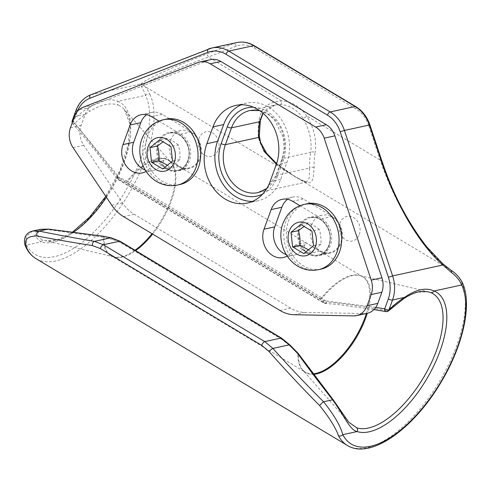 <?xml version="1.0" encoding="UTF-8"?>
<svg xmlns="http://www.w3.org/2000/svg" width="491" height="491" viewBox="0 0 491 491"><rect width="100%" height="100%" fill="white"/><g stroke="black" fill="none" stroke-linecap="round" stroke-linejoin="round"><path stroke-width="0.37" stroke-dasharray="2.46 1.84" d="M311.509 225.068A19.094 15.651 77.7 0 1 322.047 215.156A19.094 15.651 77.7 0 1 341.392 230.494A19.094 15.651 77.7 0 1 330.148 252.478A19.094 15.651 77.7 0 1 319.979 250.631A19.094 15.651 77.7 0 1 311.509 225.068M321.12 269.093A33.419 27.386 77.7 0 1 303.321 265.858A33.419 27.386 77.7 0 1 286.406 231.421A33.419 27.386 77.7 0 1 306.936 203.783M308.409 249.845L311.214 251.963C315.308 249.164 318.536 246.55 320.911 244.119C321.255 239.074 320.746 234.219 319.377 229.543L311.963 231.157M320.911 244.119L313.497 245.733M311.214 251.963L303.806 253.571M319.377 229.543C316.486 227.112 312.742 224.866 308.145 222.81L300.731 224.418M308.145 222.81L304.107 226.443M170.475 140.457A19.094 15.651 77.7 0 1 181.007 130.551A19.094 15.651 77.7 0 1 200.353 145.888A19.094 15.651 77.7 0 1 189.115 167.873A19.094 15.651 77.7 0 1 178.945 166.026A19.094 15.651 77.7 0 1 170.475 140.457M180.087 184.487A33.419 27.386 77.7 0 1 162.288 181.253A33.419 27.386 77.7 0 1 145.373 146.815A33.419 27.386 77.7 0 1 165.903 119.178M167.376 165.24L170.181 167.357C174.268 164.553 177.503 161.944 179.878 159.514C180.222 154.469 179.712 149.614 178.337 144.937L170.929 146.551M179.878 159.514L172.464 161.128M170.181 167.357L162.767 168.965M178.337 144.937C175.453 142.507 171.709 140.26 167.106 138.204L159.698 139.812M167.106 138.204L163.073 141.838M375.799 307.329L323.686 300.645L117.502 176.956L80.076 129.925A19.094 15.651 77.7 0 1 81.144 125.42L85.201 114.274A19.094 15.651 77.7 0 1 93.799 104.951L208.779 60.203A19.094 15.651 77.7 0 1 210.719 59.62M72.251 120.651A3.185 1.111 -160 0 1 72.809 120.277A3.185 1.436 -134.1 0 0 74.81 123.296A3.185 1 -40.5 0 1 72.821 123.806A3.185 1 -40.5 0 1 73.454 122.124L80.076 129.925A19.094 15.651 -102.3 0 0 83.74 145.293L122.462 202.912A38.188 31.301 -102.3 0 0 134.215 214.291L290.654 308.139A38.188 31.301 -102.3 0 0 304.997 312.417L364.267 313.583A19.094 15.651 -102.3 0 0 367.268 313.289A55.814 25.336 121 0 0 359.774 275.543A55.814 25.336 121 0 0 322.274 298.068A3.185 2.259 -48 0 1 319.929 299.007A3.185 1.442 121 0 0 321.642 297.73A3.185 0.847 -141 0 0 322.274 298.068L326.853 302.045A3.185 1.774 -86 0 1 325.245 303.432A3.185 1.774 -86 0 1 323.686 300.645A3.185 1.442 121 0 0 323.833 302.984A3.185 1.442 121 0 0 324.447 303.057A3.185 2.24 131.7 0 0 326.853 302.045C347.1 304.07 367.274 306.992 387.374 310.797A3.185 1.436 -134.1 0 0 388.7 310.742M252.472 201.408A41.373 33.91 -102.3 0 0 257.928 200.776A41.373 33.91 -102.3 0 0 280.76 179.313L286.879 162.503A41.373 33.91 -102.3 0 0 281.122 119.227A41.373 33.91 -102.3 0 0 246.488 103.104A41.373 33.91 -102.3 0 0 241.253 104.798M145.14 170.003A19.732 16.172 -102.3 0 0 152.934 170.604A19.732 16.172 -102.3 0 0 163.73 160.612L164.632 158.12L178.742 166.584A19.732 16.172 -102.3 0 0 189.25 168.493A19.732 16.172 -102.3 0 0 201.371 152.173A19.732 16.172 -102.3 0 0 191.386 131.84L162.208 114.335A19.732 16.172 -102.3 0 0 151.694 112.427A19.732 16.172 -102.3 0 0 146.594 114.722M158.894 121.087L180.694 134.16A19.732 16.172 77.7 0 1 190.68 154.499A19.732 16.172 77.7 0 1 178.558 170.819A19.732 16.172 77.7 0 1 168.051 168.904L153.941 160.447L153.039 162.932A19.732 16.172 77.7 0 1 146.06 171.451M164.632 158.12L153.941 160.447M163.73 160.612L153.039 162.932M299.927 205.692L321.728 218.771A19.732 16.172 77.7 0 1 331.713 239.105A19.732 16.172 77.7 0 1 319.592 255.424A19.732 16.172 77.7 0 1 309.085 253.509L294.981 245.052L294.164 247.292A19.732 16.172 77.7 0 1 287.1 256.057M286.173 254.608A19.732 16.172 -102.3 0 0 293.968 255.21A19.732 16.172 -102.3 0 0 304.856 244.972L305.672 242.732L319.776 251.189A19.732 16.172 -102.3 0 0 330.283 253.098A19.732 16.172 -102.3 0 0 342.405 236.785A19.732 16.172 -102.3 0 0 332.419 216.445L303.242 198.941A19.732 16.172 -102.3 0 0 292.728 197.032A19.732 16.172 -102.3 0 0 287.628 199.328M305.672 242.732L294.981 245.052M314.13 167.726A3.185 2.314 -1.8 0 0 309.649 168.069A98.66 44.791 -59 0 1 310.656 152.37A3.185 1.915 -171.6 0 1 315.112 152.529A95.475 43.343 121 0 0 314.13 167.726C312.927 182.842 312.877 187.55 296.644 177.429C276.543 165.774 258.782 150.406 258.205 134.178A95.475 43.343 -59 0 1 259.18 118.982C261.666 107.4 269.191 101.416 281.754 101.023A36.598 29.994 77.7 0 1 306.777 116.029C314.16 128.409 316.94 140.573 315.112 152.529M302.996 118.27A33.419 27.386 -102.3 0 0 280.152 104.565L275.015 105.056L249.956 110.493A33.419 27.386 77.7 0 1 277.931 123.517A33.419 27.386 77.7 0 1 282.583 158.464L310.656 152.37C312.184 141.138 309.631 129.771 302.996 118.27A3.185 0.792 146.1 0 0 306.777 116.029L380.108 160.023L381.347 159.415M280.152 104.565A3.185 1.792 91.1 0 0 281.754 101.023L208.43 57.03C171.12 70.79 149.589 79.904 143.845 84.36L144.55 86.318A3.185 3.081 -52.3 0 0 141.224 86.404L141.027 83.912C146.453 79.002 167.99 69.163 205.649 54.409L233.532 43.558A31.823 26.084 77.7 0 1 236.76 42.582M274.942 105.074L262.863 113.059M260.316 120.669A3.185 1.915 8.4 0 0 259.18 118.982M259.334 135.927L259.328 135.872A3.185 2.314 -1.8 0 0 258.205 134.178M276.402 164.221L296.306 177.521L306.464 182.093L309.22 178.215L309.649 168.069L276.464 175.275A3.185 1.111 20 0 0 275.905 175.649A3.185 1.111 20 0 0 277.114 177.122L283.233 160.311A36.598 29.994 -102.3 0 0 253.473 107.222M347.229 445.374A101.84 46.234 121 0 0 431.301 394.169A101.84 46.234 121 0 0 461.147 281.128C458.944 276.85 455.403 273.1 450.517 269.866L442.274 263.385C419.167 243.462 394.979 203.243 380.108 160.023L368.698 125.598L369.938 124.984M385.944 311.589A3.185 1.731 99.8 0 0 387.374 310.797A77.32 35.1 -59 0 1 402.338 298.774L416.024 292.249L428.183 291.771L359.774 275.543L362.45 276.617A55.692 25.287 -59 0 1 366.384 313.485M368.698 125.598A28.644 23.476 -102.3 0 0 355.914 108.928L254.473 48.075A28.644 23.476 -102.3 0 0 236.312 46.179A3.185 1.811 68.7 0 0 233.532 43.558L208.583 48.971L90.743 94.831A31.823 26.084 -102.3 0 0 76.412 110.371L72.809 120.277A80.383 36.494 -59 0 1 88.362 107.775A3.185 2.099 -122.5 0 0 89.773 111.267A77.32 35.1 121 0 0 74.81 123.296L119.356 177.57A3.185 0.479 -66.7 0 1 118.263 179.368A3.185 1.442 -59 0 1 117.65 179.301A3.185 1.442 -59 0 1 117.502 176.956A3.185 0.865 144 0 0 116.711 178.442A3.185 0.865 144 0 0 119.356 177.57L127.095 180.983A3.185 0.847 -141 0 0 127.777 181.431A3.185 1.442 -59 0 1 126.064 182.713A3.185 0.454 113.1 0 0 127.095 180.983A55.814 25.336 -59 0 1 170.8 162.177A55.814 25.336 -59 0 1 152.02 233.71M298.448 353.759A3.185 1.24 -35.9 0 1 298.454 354.318A3.185 2.228 1 0 0 297.877 353.864A3.185 0.454 135.1 0 0 298.08 353.305M373.946 309.569L337.679 304.537L325.245 303.432A3.185 3.185 0 0 1 323.833 302.984L117.65 179.301A3.185 3.185 0 0 1 116.711 178.442C102.662 159.575 88.03 141.365 72.821 123.806A3.185 1 -40.5 0 1 72.815 123.806A3.185 3.185 0 0 1 72.245 122.818M102.588 236.128A3.185 2.203 -78.6 0 1 104.012 237.564A3.185 2.228 1 0 0 103.282 237.233A3.185 1.455 97 0 0 102.429 236.11M75.853 110.739A3.185 1.111 20 0 1 76.412 110.371L88.362 107.775C100.6 100.115 110.45 97.973 117.92 101.355A3.185 2.829 -67.6 0 0 118.208 105.092C110.8 102.38 101.324 104.436 89.773 111.267M450.517 269.866L144.55 86.318C146.22 87.619 148 90.319 149.896 94.413A3.185 2.719 -25.8 0 0 145.545 95.358L117.92 101.355A80.383 36.494 -59 0 1 113.562 184.156A80.383 36.494 -59 0 1 40.949 241.928A3.185 2.817 107.9 0 1 44.172 240.308A77.32 35.1 121 0 0 45.516 240.682A77.32 35.1 121 0 0 73.312 232.427M135.037 250.263A55.814 25.336 -59 0 1 113.961 256.916A55.814 25.336 -59 0 1 103.282 237.233L49.303 229.782C33.026 228.297 36.665 238.908 44.172 240.308M26.244 247.9A3.185 2.731 152.8 0 1 26.667 245.034L40.949 241.928L34.879 236.048L35.702 232.169L40.919 229.279M313.258 373.817A55.692 25.287 -59 0 1 305.15 372.135A55.692 25.287 -59 0 1 297.877 353.864L289.481 345.486A3.185 0.546 136.1 0 0 289.733 344.774M289.481 345.486L281.963 339.471A3.185 1.442 121 0 0 281.57 338.164M281.963 339.471L120.534 242.634L112.74 239.455A3.185 2.124 100.8 0 0 111.291 237.828M112.74 239.455L104.012 237.564A55.692 25.287 121 0 0 111.285 255.842A55.692 25.287 121 0 0 135.626 250.619M348.708 422.162L333.401 400.214C320.893 384.324 309.244 369.029 298.454 354.318A55.814 25.336 121 0 0 302.941 370.282A55.814 25.336 121 0 0 313.645 374.332M403.755 298.638A3.185 2.099 57.5 0 1 402.338 298.774M461.147 281.128A3.185 2.719 154.2 0 1 462.031 282.03M236.312 46.179L208.43 57.03A3.185 1.811 68.7 0 0 205.649 54.409M143.845 84.36A3.185 3.149 42.7 0 0 141.027 83.912L90.743 94.831M32.682 231.034L26.054 236.515L26.667 245.034A98.66 44.791 121 0 0 108.695 215.555A98.66 44.791 121 0 0 145.545 95.358C143.924 90.86 142.482 87.877 141.224 86.404M218.256 149.865A12.594 10.323 -102.3 0 0 207.319 131.6A12.594 10.323 -102.3 0 0 200.322 150.811A12.594 10.323 -102.3 0 0 218.256 149.865M359.289 234.471A12.594 10.323 -102.3 0 0 348.352 216.206A12.594 10.323 -102.3 0 0 341.362 235.416A12.594 10.323 -102.3 0 0 359.289 234.471M308.268 253.172A19.094 15.651 -102.3 0 0 318.438 255.019A19.094 15.651 -102.3 0 0 329.676 233.041A19.094 15.651 -102.3 0 0 310.33 217.703A19.094 15.651 -102.3 0 0 298.602 233.495A19.094 15.651 -102.3 0 0 308.268 253.172M307.704 253.81A19.732 16.172 77.7 0 1 304.132 219.919A19.732 16.172 77.7 0 1 330.247 235.588A19.732 16.172 77.7 0 1 307.704 253.81M304.297 204.36A33.419 27.386 -102.3 0 0 283.767 231.991A33.419 27.386 -102.3 0 0 300.682 266.435A33.419 27.386 -102.3 0 0 318.481 269.669M167.228 168.566A19.094 15.651 -102.3 0 0 177.404 170.414A19.094 15.651 -102.3 0 0 188.642 148.435A19.094 15.651 -102.3 0 0 169.297 133.098A19.094 15.651 -102.3 0 0 157.568 148.89A19.094 15.651 -102.3 0 0 167.228 168.566M166.67 169.205A19.732 16.172 77.7 0 1 163.098 135.313A19.732 16.172 77.7 0 1 189.213 150.983A19.732 16.172 77.7 0 1 166.67 169.205M163.264 119.749A33.419 27.386 -102.3 0 0 142.734 147.386A33.419 27.386 -102.3 0 0 159.649 181.823A33.419 27.386 -102.3 0 0 177.447 185.064M208.779 60.203L198.088 62.523M353.575 315.903L364.267 313.583M83.74 145.293L73.042 147.613M70.452 127.74L81.144 125.42M85.201 114.274L74.509 116.594M83.108 107.271L93.799 104.951M111.77 205.238L122.462 202.912M134.215 214.291L123.523 216.617M279.962 310.459L290.654 308.139M304.997 312.417L294.305 314.737M280.76 179.313L270.068 181.633M286.879 162.503L276.188 164.823M178.742 166.584L168.051 168.904M191.386 131.84L180.694 134.16M162.208 114.335L151.516 116.655M319.776 251.189L309.085 253.509M304.856 244.972L294.164 247.292M303.242 198.941L292.55 201.267M332.419 216.445L321.728 218.771M262.581 194.135A36.598 29.994 -102.3 0 0 277.114 177.122M283.233 160.311A3.185 1.111 20 0 1 282.024 158.839A3.185 1.111 20 0 1 282.583 158.464L276.464 175.275A33.419 27.386 77.7 0 1 258.02 192.613L306.537 182.075M72.699 121.572A3.185 1.111 -160 0 0 73.454 122.124L77.062 112.218A28.644 23.476 77.7 0 1 77.296 111.604M118.263 179.368L324.447 303.057L319.929 299.007L126.064 182.713L118.263 179.368M127.777 181.431L321.642 297.73A55.692 25.287 -59 0 1 362.45 276.617L168.585 160.324A55.692 25.287 121 0 0 127.777 181.431M106.424 197.284A77.32 35.1 121 0 0 124.254 109.425A77.32 35.1 121 0 0 118.208 105.092M40.821 229.303L48.456 229.101A3.185 1.639 -82.2 0 1 49.303 229.782M120.534 242.634A3.185 1.442 121 0 0 120.135 241.32M152.627 234.072A55.692 25.287 121 0 0 168.585 160.324L170.8 162.177L124.254 109.425L129.556 123.051L128.255 144.544L119.951 170.309L105.804 196.363M333.285 399.901L333.315 399.938A3.185 1.068 -38.1 0 1 333.401 400.214M355.914 108.928A3.185 1.442 121 0 0 355.766 106.59M254.473 48.075A3.185 1.442 121 0 0 254.332 45.737M149.896 94.413A101.84 46.234 -59 0 1 120.049 207.454A101.84 46.234 -59 0 1 35.984 258.653M322.047 215.156L310.33 217.703C318.506 216.292 324.778 220.864 329.148 231.433C330.302 235.453 330.4 239.399 329.455 243.266C327.577 249.747 323.907 253.663 318.438 255.019L330.148 252.478M181.007 130.551L169.297 133.098C177.466 131.686 183.738 136.259 188.114 146.827C189.262 150.847 189.366 154.794 188.415 158.661C186.543 165.142 182.873 169.057 177.404 170.414L189.115 167.873M257.928 200.776L247.237 203.102M246.488 103.104L235.797 105.43M189.25 168.493L178.558 170.819M152.934 170.604L142.243 172.924M151.694 112.427L141.003 114.747M293.968 255.21L283.276 257.53M292.728 197.032L282.037 199.352M330.283 253.098L319.592 255.424M275.015 105.056L268.43 107.762L266.484 109.248L263.072 113.237M306.464 182.093L301.431 180.179L293.072 175.244L276.623 163.564M266.791 188.513L275.905 175.649L282.024 158.839L284.129 148.386L283.221 137.327L274.162 119.466L267.583 113.93L259.641 110.592M348.377 421.775L302.941 370.282L305.15 372.135L111.285 255.842L113.961 256.916L45.516 240.682L57.355 239.866L72.287 232.292"/><path stroke-width="0.74" d="M304.297 204.36L306.936 203.783A33.419 27.386 77.7 0 1 340.791 230.629A33.419 27.386 77.7 0 1 321.12 269.093L318.481 269.669A33.419 27.386 -102.3 0 0 338.152 231.2A33.419 27.386 -102.3 0 0 304.297 204.36C294.944 206.686 288.168 212.302 283.976 221.202C277.292 234.232 281.128 255.928 297.521 266.061C304.101 269.946 311.091 271.149 318.481 269.669M303.806 253.571L292.575 246.832L291.034 232.255L300.731 224.418L311.963 231.157L313.497 245.733L303.806 253.571M291.034 232.255L298.448 230.647C299.817 235.318 300.332 240.179 299.983 245.224L308.409 249.845M299.983 245.224L292.575 246.832M304.107 226.443L298.448 230.647M163.264 119.749L165.903 119.178A33.419 27.386 77.7 0 1 199.757 146.023A33.419 27.386 77.7 0 1 180.087 184.487L177.447 185.064A33.419 27.386 -102.3 0 0 197.118 146.594A33.419 27.386 -102.3 0 0 163.264 119.749C153.91 122.081 147.134 127.691 142.936 136.596C136.259 149.626 140.095 171.322 156.488 181.455C163.067 185.34 170.052 186.537 177.447 185.064M162.767 168.965L151.535 162.226L150.001 147.65L159.698 139.812L170.929 146.551L172.464 161.128L162.767 168.965M150.001 147.65L157.415 146.042C158.783 150.712 159.299 155.573 158.949 160.618L167.376 165.24M158.949 160.618L151.535 162.226M163.073 141.838L157.415 146.042M200.027 61.94L210.719 59.62A19.094 15.651 77.7 0 1 220.889 61.467L326.355 124.739A19.094 15.651 77.7 0 1 334.88 135.847L381.912 277.783A19.094 15.651 77.7 0 1 381.863 292.237L377.806 303.383A19.094 15.651 77.7 0 1 375.799 307.329A19.094 15.651 -102.3 0 1 367.268 313.289L356.576 315.615A19.094 15.651 77.7 0 1 353.575 315.903L294.305 314.737A38.188 31.301 77.7 0 1 279.962 310.459L123.523 216.617A38.188 31.301 77.7 0 1 111.77 205.238L73.042 147.613A19.094 15.651 77.7 0 1 70.452 127.74L74.509 116.594A19.094 15.651 77.7 0 1 83.108 107.271L198.088 62.523A19.094 15.651 77.7 0 1 200.027 61.94A19.094 15.651 77.7 0 1 210.197 63.793L220.889 61.467M326.355 124.739L315.664 127.059L210.197 63.793M315.664 127.059A19.094 15.651 77.7 0 1 324.189 138.174L334.88 135.847M377.806 303.383L367.115 305.703A19.094 15.651 77.7 0 1 356.576 315.615M367.115 305.703L371.171 294.557L381.863 292.237M381.912 277.783L371.221 280.109A19.094 15.651 77.7 0 1 371.171 294.557M371.221 280.109L324.189 138.174M241.253 104.798A41.373 33.91 -102.3 0 0 223.657 124.573L217.538 141.383A41.373 33.91 -102.3 0 0 252.472 201.408M270.068 181.633A41.373 33.91 77.7 0 1 247.237 203.102A41.373 33.91 77.7 0 1 212.603 186.979A41.373 33.91 77.7 0 1 206.846 143.71L212.965 126.893A41.373 33.91 77.7 0 1 235.797 105.43A41.373 33.91 77.7 0 1 270.431 121.547A41.373 33.91 77.7 0 1 276.188 164.823L270.068 181.633M146.594 114.722A19.732 16.172 -102.3 0 0 140.807 122.664L133.669 142.273A19.732 16.172 -102.3 0 0 145.14 170.003M146.06 171.451A19.732 16.172 77.7 0 1 142.243 172.924A19.732 16.172 77.7 0 1 125.721 165.234A19.732 16.172 77.7 0 1 122.977 144.6L130.115 124.984A19.732 16.172 77.7 0 1 141.003 114.747A19.732 16.172 77.7 0 1 151.516 116.655L158.894 121.087M287.628 199.328A19.732 16.172 -102.3 0 0 281.84 207.27L274.702 226.885A19.732 16.172 -102.3 0 0 286.173 254.608M287.1 256.057A19.732 16.172 77.7 0 1 283.276 257.53A19.732 16.172 77.7 0 1 266.76 249.845A19.732 16.172 77.7 0 1 264.011 229.205L271.149 209.589A19.732 16.172 77.7 0 1 282.037 199.352A19.732 16.172 77.7 0 1 292.55 201.267L299.927 205.692M262.863 113.059L259.592 121.731A3.185 1.915 8.4 0 0 260.31 120.737A3.185 1.915 8.4 0 0 260.31 120.731A3.185 1.915 8.4 0 0 260.316 120.669M253.473 107.222A36.598 29.994 -102.3 0 0 227.302 126.764L221.183 143.575A3.185 1.111 20 0 0 225.4 144.642L231.519 127.832L259.592 121.731A98.66 44.791 121 0 0 258.585 137.437A3.185 2.314 -1.8 0 0 259.334 135.878A3.185 2.314 -1.8 0 0 259.334 135.872L260.31 120.737L263.072 113.237M266.791 188.513L258.02 192.613A33.419 27.386 77.7 0 1 230.052 179.596A33.419 27.386 77.7 0 1 225.4 144.642L258.585 137.437L264.078 151.418L276.402 164.221M77.296 111.604A28.644 23.476 77.7 0 1 89.963 98.231L207.803 52.371A28.644 23.476 77.7 0 1 225.964 54.268L327.405 115.121A28.644 23.476 77.7 0 1 340.189 131.791L388.393 277.255A28.644 23.476 77.7 0 1 388.313 298.933L384.705 308.839A3.185 1.731 99.8 0 0 385.938 311.589A3.185 1.731 99.8 0 0 385.944 311.589A3.185 3.185 0 0 0 388.7 310.742A3.185 1.436 -134.1 0 0 388.921 309.913A3.185 1.111 -160 0 1 384.705 308.839L375.799 307.329M298.399 353.68A3.185 3.185 0 0 0 298.08 353.305A3.185 0.454 135.1 0 0 297.632 353.434A3.185 1.24 -35.9 0 1 298.399 353.68A3.185 1.24 -35.9 0 1 298.448 353.759M102.429 236.11A3.185 1.455 97 0 0 102.343 236.091A3.185 1.455 97 0 0 102.337 236.091A3.185 1.455 97 0 0 102.067 236.116A3.185 2.203 -78.6 0 1 102.588 236.128A3.185 3.185 0 0 0 102.343 236.091L48.449 229.101A3.185 1.639 -82.2 0 0 48.449 229.094A3.185 1.639 -82.2 0 0 48.124 229.113L102.067 236.116L110.8 237.822L119.516 241.247L280.95 338.09L289.242 344.866L297.632 353.434C308.416 368.33 320.083 383.778 332.616 399.778C344.467 416.172 349.831 430.036 357.067 431.564A3.185 2.817 -72.1 0 0 356.73 427.808L348.708 422.162L333.315 399.932A3.185 1.068 -38.1 0 1 333.321 399.944L298.393 353.692M40.821 229.303L48.124 229.113L39.065 231.083L32.682 231.034C28.877 231.967 26.342 234.054 25.078 237.294C23.973 240.964 24.372 244.518 26.268 247.943A3.185 2.731 152.8 0 1 26.244 247.9M298.08 353.305L289.733 344.774A3.185 0.546 136.1 0 0 289.242 344.866L272.886 348.42L264.778 341.601A3.185 1.442 121 0 0 261.795 345.412L269.105 351.593C286.118 370.828 302.984 388.835 319.696 405.615A3.185 0.417 -45.3 0 1 323.551 401.748C306.844 385.183 289.954 367.403 272.886 348.42A3.185 0.73 -41.9 0 0 269.105 351.593M289.733 344.774L281.57 338.164A3.185 1.442 121 0 0 280.95 338.09L264.778 341.601L103.349 244.764L119.516 241.247A3.185 1.442 121 0 1 120.135 241.32L111.291 237.828A3.185 2.124 100.8 0 0 110.8 237.822L94.444 241.376C74.104 237.92 55.649 234.489 39.065 231.083A3.185 2.234 -78.4 0 0 36.905 235.975C53.488 239.166 71.974 242.364 92.363 245.568L100.36 248.575A3.185 1.442 -59 0 1 103.349 244.764L94.444 241.376A3.185 1.964 -80.4 0 0 92.363 245.568M319.696 405.615C329.436 417.792 335.684 427.796 338.434 435.634A3.185 2.731 -27.2 0 0 342.779 434.664L357.067 431.564A80.383 36.494 121 0 0 429.68 373.792A80.383 36.494 121 0 0 434.032 290.991A3.185 2.829 112.4 0 1 430.767 292.593A77.32 35.1 -59 0 1 426.575 372.239A77.32 35.1 -59 0 1 356.73 427.808M428.183 291.771L430.767 292.593M442.526 263.538A3.185 1.768 131.2 0 1 442.551 263.557A3.185 1.768 131.2 0 1 442.894 264.999L451.468 272.523C456.305 276.138 459.699 280.293 461.657 284.989L434.032 290.991C425.949 287.247 416.098 289.389 404.474 297.411A3.185 2.099 57.5 0 1 403.755 298.638C410.065 294.569 415.724 292.188 420.738 291.488L428.201 291.777M462.031 282.03A3.185 2.719 154.2 0 1 462.086 282.147A3.185 2.719 154.2 0 1 461.657 284.989A98.66 44.791 -59 0 1 424.807 405.185A98.66 44.791 -59 0 1 342.779 434.664C340.576 426.084 334.168 415.11 323.551 401.748L332.616 399.778A3.185 1.068 -38.1 0 1 333.315 399.932M462.086 282.147A3.185 2.719 154.2 0 1 462.092 282.153C472.765 303.303 463.246 345.584 440.771 382.698C413.422 429.011 370.288 460.012 347.229 445.374A101.84 46.234 121 0 1 338.434 435.634M450.517 269.866A3.185 2.443 123.5 0 1 450.603 269.921A3.185 2.443 123.5 0 1 451.468 272.523M462.092 282.159C459.601 277.366 455.771 273.291 450.603 269.921L442.551 263.557L426.753 246.813C409.494 224.614 395.636 199.125 385.183 170.359L381.347 159.409M388.313 298.933A3.185 1.111 -160 0 0 392.524 300.007L404.474 297.411A80.383 36.494 121 0 0 388.921 309.913L392.524 300.007A31.823 26.084 -102.3 0 0 392.616 275.924L344.412 130.453A31.823 26.084 -102.3 0 0 330.204 111.936L228.769 51.082A31.823 26.084 -102.3 0 0 211.811 48.001L236.76 42.582C242.806 41.348 248.661 42.398 254.332 45.737L355.766 106.59C362.426 110.727 367.145 116.858 369.938 124.984L381.347 159.403L380.764 159.458C395.292 203.618 419.467 244.684 442.894 264.999L392.616 275.924L388.393 277.255M27.183 248.912A3.185 2.731 152.8 0 1 26.268 247.943C28.65 252.601 31.89 256.167 35.984 258.653A101.84 46.234 -59 0 1 27.183 248.912C23.267 240.387 26.508 236.073 36.905 235.975M296.779 254.068A17.124 14.03 77.7 0 1 293.679 224.663A17.124 14.03 77.7 0 1 316.339 238.252A17.124 14.03 77.7 0 1 296.779 254.068M155.745 169.463A17.124 14.03 77.7 0 1 152.646 140.052A17.124 14.03 77.7 0 1 175.305 153.646A17.124 14.03 77.7 0 1 155.745 169.463M217.538 141.383L206.846 143.71M223.657 124.573L212.965 126.893M133.669 142.273L122.977 144.6M140.807 122.664L130.115 124.984M274.702 226.885L264.011 229.205M281.84 207.27L271.149 209.589M221.183 143.575A36.598 29.994 -102.3 0 0 228.383 184.665A36.598 29.994 -102.3 0 0 262.581 194.135M227.302 126.764A3.185 1.111 -160 0 0 231.519 127.832A33.419 27.386 77.7 0 1 249.956 110.493L259.641 110.592M72.699 121.572A3.185 1.111 -160 0 1 72.251 120.651A3.185 3.185 0 0 0 72.245 122.818M225.964 54.268A3.185 1.442 121 0 1 228.769 51.082L253.712 45.663L355.153 106.516A31.823 26.084 77.7 0 1 369.361 125.033L344.412 130.453L340.189 131.791M355.766 106.59A3.185 1.442 121 0 0 355.153 106.516L330.204 111.936A3.185 1.442 121 0 0 327.405 115.121M90.743 94.831A3.185 1.811 68.7 0 0 90.59 94.88L211.811 48.001A31.823 26.084 -102.3 0 0 208.583 48.971A3.185 1.811 68.7 0 0 208.43 49.02A3.185 1.811 68.7 0 0 207.803 52.371M72.251 120.651L75.853 110.739C78.775 103.012 83.685 97.727 90.59 94.88A3.185 1.811 68.7 0 0 89.963 98.231M75.853 110.739A3.185 1.111 20 0 0 76.897 112.114M73.312 232.427A77.32 35.1 121 0 0 106.424 197.284M152.02 233.71A55.814 25.336 -59 0 1 135.037 250.263M135.626 250.619A55.692 25.287 121 0 0 152.627 234.072M313.645 374.332A55.814 25.336 121 0 0 367.28 313.289M366.384 313.485A55.692 25.287 -59 0 1 313.258 373.817M236.76 42.582A31.823 26.084 77.7 0 1 253.712 45.663A3.185 1.442 121 0 1 254.332 45.737M369.938 124.984L369.361 125.033L380.764 159.458M100.36 248.575L261.795 345.412M276.623 163.564L266.681 153.37L260.617 142.494L259.334 135.927M72.287 232.292L89.601 217.065L105.804 196.363M120.135 241.32L281.57 338.164M111.291 237.828L102.588 236.134M388.7 310.742L403.755 298.638M385.938 311.589L373.946 309.569M348.377 421.775L348.72 422.168M40.906 229.242L32.701 231.022M35.984 258.653L347.229 445.374"/></g></svg>
